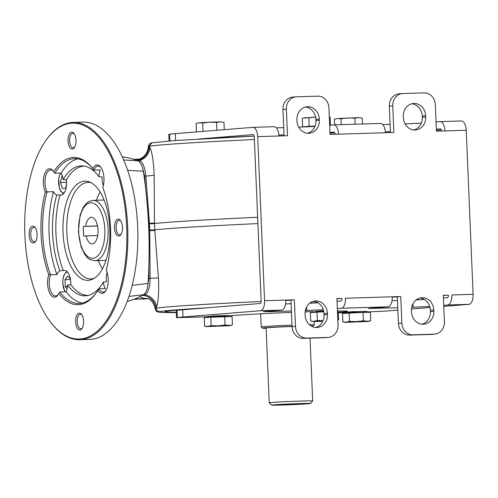 <?xml version="1.0" encoding="UTF-8"?>
<svg xmlns="http://www.w3.org/2000/svg" width="498" height="498" viewBox="0 0 498 498"><rect width="100%" height="100%" fill="white"/><g stroke="black" fill="none" stroke-linecap="round" stroke-linejoin="round"><path stroke-width="0.75" d="M132.151 285.342L148.049 283.449L147.483 287.489L148.902 278.307L148.89 265.627A253.98 119.993 -91.8 0 0 148.995 237.54A253.98 119.993 -91.8 0 0 148.124 216.692A253.98 119.993 -91.8 0 0 145.671 188.804L144.625 176.211L142.447 167.316L143.349 171.244L127.669 170.285M148.995 237.54L148.821 224.044L149.481 223.895L149.742 230.182L150.116 278.363C150.016 286.742 148.41 292.226 145.298 294.804L143.405 295.37L142.727 295.109M148.821 224.044L148.771 223.527L149.437 223.365L149.481 223.895L154.505 223.521L154.816 230.412L149.07 230.642M85.718 226.241A13.284 6.275 88.2 0 1 91.346 217.315A13.284 6.275 88.2 0 1 98.025 230.4A13.284 6.275 88.2 0 1 92.161 243.871A13.284 6.275 88.2 0 1 86.123 235.89L83.645 236.096L83.241 226.441L97.508 225.88M86.123 235.89L97.695 235.535M67.572 285.037A65.008 30.714 -91.8 0 0 86.671 295.712A65.008 30.714 -91.8 0 0 103.329 282.136A12.68 5.988 -91.8 0 0 105.277 288.616L98.897 288.815L97.845 290.39A73.673 34.804 -91.8 0 1 96.344 292.675A73.673 34.804 -91.8 0 1 58.845 293.552L59.791 291.984L66.172 291.791A12.68 5.988 -91.8 0 0 67.572 285.037L70.778 284.588A64.69 30.559 -91.8 0 0 88.252 295.42M107.089 272.288A12.68 5.988 -91.8 0 0 106.311 279.646A12.68 5.988 -91.8 0 0 106.479 281.694L103.329 282.136M53.485 171.393A12.68 5.988 -91.8 0 0 50.609 169.974A12.68 5.988 -91.8 0 0 45.019 183.133A12.68 5.988 -91.8 0 0 47.117 191.886L53.498 191.693A12.68 5.988 -91.8 0 0 56.772 194.979L60.127 194.93A12.68 5.988 -91.8 0 0 60.961 195.029A12.68 5.988 -91.8 0 0 66.383 179.822L63.146 179.573A12.68 5.988 -91.8 0 0 61.198 173.092A72.465 34.238 88.2 0 1 77.837 158.843M93.026 168.971A72.465 34.238 -91.8 0 0 74.638 158.625A72.465 34.238 -91.8 0 0 54.817 173.285L61.198 173.092M45.33 192.085L47.117 191.886A72.465 34.238 -91.8 0 0 50.584 274.759L48.792 274.74A73.673 34.804 -91.8 0 1 45.33 192.085A13.888 6.561 88.2 0 1 44.658 173.852A13.888 6.561 88.2 0 1 53.087 170.851A13.888 6.561 88.2 0 1 53.74 171.779L54.817 173.285M97.845 290.39A13.888 6.561 88.2 0 0 105.526 291.1A13.888 6.561 88.2 0 0 106.255 270.084A73.673 34.804 -91.8 0 0 102.793 187.422A13.888 6.561 88.2 0 0 100.59 166.998A13.888 6.561 88.2 0 0 92.74 168.617L93.923 170.117L100.303 169.918A12.68 5.988 -91.8 0 0 98.909 176.672L102.09 176.927A12.68 5.988 -91.8 0 0 103.304 185.686M100.982 167.54A12.68 5.988 -91.8 0 0 98.106 166.12A12.68 5.988 -91.8 0 0 97.963 166.127A12.68 5.988 -91.8 0 0 93.923 170.117M92.74 168.617A73.673 34.804 -91.8 0 0 92.535 168.349A73.673 34.804 -91.8 0 0 53.74 171.779M35.414 227.916A7.246 3.424 -91.8 0 0 33.939 227.269A7.246 3.424 -91.8 0 0 33.858 227.275A7.246 3.424 -91.8 0 0 30.745 234.788A7.246 3.424 -91.8 0 0 34.381 241.754A7.246 3.424 -91.8 0 0 35.819 241.026M70.778 284.588A12.68 5.988 -91.8 0 0 64.404 270.339A12.68 5.988 -91.8 0 0 63.296 270.595L59.947 270.763A12.68 5.988 -91.8 0 0 56.971 274.56L50.584 274.759A12.68 5.988 -91.8 0 0 49.24 283.792A12.68 5.988 -91.8 0 0 55.608 295.98A12.68 5.988 -91.8 0 0 58.391 294.386M58.845 293.552A13.888 6.561 88.2 0 1 58.029 294.953A13.888 6.561 88.2 0 1 49.539 292.718A13.888 6.561 88.2 0 1 48.792 274.74M59.791 291.984A72.465 34.238 -91.8 0 0 79.076 303.481A72.465 34.238 -91.8 0 0 96.712 292.145M24.9 235.212A107.966 51.008 -91.8 0 0 51.257 323.028A107.966 51.008 -91.8 0 0 116.551 300.425A107.966 51.008 -91.8 0 0 112.224 159.379A107.966 51.008 -91.8 0 0 45.667 140.816A107.966 51.008 -91.8 0 0 24.9 235.212M51.257 323.028L51.73 323.625A108.695 51.35 -91.8 0 0 79.761 339.704A108.695 51.35 -91.8 0 0 127.756 229.491A108.695 51.35 -91.8 0 0 73.1 122.421A108.695 51.35 -91.8 0 0 46.102 140.193L45.667 140.816M98.897 288.815A12.68 5.988 -91.8 0 0 103.105 292.127A12.68 5.988 -91.8 0 0 105.887 290.533M75.982 140.28A8.454 3.996 88.2 0 1 74.358 147.669A8.454 3.996 88.2 0 1 69.147 146.219A8.454 3.996 88.2 0 1 68.811 135.176A8.454 3.996 88.2 0 1 73.922 133.408A8.454 3.996 88.2 0 1 75.982 140.28M118.841 236.064A8.454 3.996 88.2 0 1 114.571 225.476A8.454 3.996 88.2 0 1 120.41 220.421A8.454 3.996 88.2 0 1 120.846 234.689A8.454 3.996 88.2 0 1 118.841 236.064M75.603 321.882A8.454 3.996 88.2 0 1 77.395 314.263A8.454 3.996 88.2 0 1 81.504 314.363A8.454 3.996 88.2 0 1 81.946 328.63A8.454 3.996 88.2 0 1 77.931 329.072A8.454 3.996 88.2 0 1 75.603 321.882M32.744 226.104A8.454 3.996 88.2 0 1 35.016 227.349A8.454 3.996 88.2 0 1 35.458 241.611A8.454 3.996 88.2 0 1 29.351 237.116A8.454 3.996 88.2 0 1 32.744 226.104M98.274 260.603A48.306 22.821 -91.8 0 0 102.47 268.652M100.123 191.954A48.306 22.821 -91.8 0 0 96.425 200.246M147.483 287.489C146.624 291.168 145.254 293.583 143.374 294.741L128.932 296.391M127.121 301.471A253.98 119.993 -91.8 0 0 143.374 294.741M123.728 159.989L137.759 160.786A253.98 119.993 -91.8 0 0 122.334 156.864M137.759 160.786C139.72 161.62 141.283 163.798 142.447 167.316M176.261 312.283A121.979 2.552 -2.4 0 1 165.093 311.686A121.979 2.552 -2.4 0 1 196.61 308.648L260.118 303.5A2.415 1.139 88.2 0 0 261.157 300.991L254.279 136.925A2.415 1.139 -91.8 0 0 253.065 134.603A2.415 1.139 -91.8 0 0 253.04 134.603L253.096 134.603M198.783 139.004L253.04 134.603M198.721 139.01A128.104 2.683 -2.4 0 1 254.179 136.128L175.377 140.511L151.909 142.833L149.151 146.337L149.842 147.315C152.176 152.282 153.608 161.62 154.137 175.315L154.505 223.521A135.126 2.832 -2.4 0 1 257.647 217.265M278.911 135.039A128.104 2.683 -2.4 0 1 281.109 134.946A128.104 2.683 -2.4 0 1 284.022 134.827L278.911 135.039M278.911 135.014L281.034 134.952M329.657 125.203L333.592 124.886A9.661 4.563 88.2 0 1 333.704 124.88A9.661 4.563 88.2 0 1 338.553 134.167L330.043 134.429L328.929 107.885A12.076 10.639 85.4 0 0 317.786 96.151L296.503 96.805A12.076 10.639 85.4 0 0 296.036 96.83A12.076 10.639 85.4 0 0 286.375 109.193L287.483 135.736L278.973 135.998A9.661 4.563 -91.8 0 0 274.124 126.704A9.661 4.563 -91.8 0 0 274.012 126.71M271.759 405.111A19.322 0.405 -2.4 0 1 291.044 403.89A19.322 0.405 -2.4 0 1 310.36 403.492A19.322 0.405 -2.4 0 1 281.949 405.036A19.322 0.405 -2.4 0 1 271.759 405.111L269.244 402.801A21.738 0.454 -2.4 0 1 269.237 402.795A21.738 0.454 -2.4 0 1 290.938 401.425A21.738 0.454 -2.4 0 1 312.676 400.971A21.738 0.454 -2.4 0 1 312.669 400.983L310.042 338.148M269.237 402.795L266.1 327.995A21.738 0.454 -2.4 0 1 292.052 326.464M285.099 404.781L278.432 404.818L284.632 404.339L303.68 403.76L285.099 404.781M266.113 328.269A25.361 0.529 -2.4 0 1 262.49 328.157L261.232 327.005A26.568 0.554 -2.4 0 1 261.226 326.993A26.568 0.554 -2.4 0 1 291.996 325.15M309.407 324.652A26.568 0.554 -2.4 0 1 314.319 324.771A26.568 0.554 -2.4 0 1 314.313 324.777L313.155 326.034A25.361 0.529 -2.4 0 1 311.686 326.265M262.49 328.157A25.361 0.529 -2.4 0 1 292.046 326.383M311.057 325.904A25.361 0.529 -2.4 0 1 313.155 326.034M309.818 303.108A121.979 2.552 -2.4 0 1 317.394 302.828L318.01 302.796M137.187 160.561L139.67 160.549A14.492 13.919 149.7 0 0 149.842 147.315M136.826 160.424L137.747 160.325A14.492 14.423 104.1 0 0 149.002 146.35L148.41 146.505C147.719 153.222 144.308 156.011 143.667 156.546L141.395 158.208L138.151 159.547M148.242 298.682A14.492 13.776 -83.4 0 0 147.153 298.725A72.478 34.244 88.2 0 1 144.937 298.943L133.887 299.286M148.379 298.75L146.649 298.682A146.524 9.823 -3.8 0 1 139.994 296.559M205.805 307.901A128.104 2.683 177.6 0 0 159.684 311.63A130.426 2.733 177.6 0 0 159.534 311.667C157.947 312.09 159.64 312.371 164.62 312.507A112.903 2.365 177.6 0 0 164.981 312.514L172.221 312.576M154.816 230.412L158.439 277.977C159.061 291.697 158.426 301.39 156.54 307.048A14.492 13.757 22.1 0 0 145.298 294.804L144.283 294.063M164.489 312.501L164.371 312.507C157.374 312.009 156.646 312.669 155.214 308.804L155.793 308.374A14.492 14.398 50.8 0 0 143.405 295.37L142.073 295.47M159.534 311.667C157.436 311.543 156.185 310.447 155.793 308.374L155.942 308.312A131.721 2.758 -2.4 0 1 261.151 301.483M156.54 307.048L155.942 308.312C156.328 310.397 157.573 311.505 159.684 311.63M138.743 161.327L139.67 160.549C142.97 162.541 145.024 167.689 145.827 176.006L149.437 223.365L154.505 222.936M257.914 223.583A135.126 2.832 177.6 0 0 154.772 229.833L149.076 230.12M329.987 133.115A128.104 2.683 -2.4 0 1 334.824 132.96L329.987 133.115M254.391 139.515A131.721 2.758 177.6 0 0 149.151 146.337L151.685 142.889C150.01 143.032 148.914 144.239 148.41 146.505M196.61 308.648L186.644 309.457A15.699 0.33 177.6 0 0 178.72 310.067A15.699 0.33 177.6 0 0 178.807 310.105A118.356 2.478 177.6 0 0 177.033 310.266L176.186 310.397L176.485 317.637L207.392 316.84M392.032 300.655L397.491 300.487M285.634 303.923L291.1 303.755M148.143 298.638A14.492 13.807 -81.6 0 0 146.649 298.682L134.466 299.055M145.671 188.804A253.98 119.993 -91.8 0 0 143.349 171.244M148.049 283.449A253.98 119.993 -91.8 0 0 148.89 265.627M62.474 176.311L61.87 176.354L60.476 182.523L62.375 188.418L65.661 188.157L66.545 184.235M70.349 278.843L67.691 275.948L64.989 279.664L65.282 286.63L67.124 288.628M202.667 122.994L199.362 122.763L209.608 122.197L220.253 121.873L223.951 122.34L220.253 121.873L216.593 122.402L209.608 122.197L202.667 122.994L203.022 131.397M216.593 122.402L216.923 130.271M196.872 123.261L199.362 122.763L196.094 123.529L196.449 131.933M223.951 122.34L224.256 129.673M315.769 117.074L308.828 117.87L309.177 126.299L315.041 126.05M370.749 320.737L370.4 312.308L363.042 312.371L342.543 313.497L342.898 321.92L346.203 322.156L367.094 321.266L370.749 320.737L367.487 321.503L344.815 322.355L349.471 321.391L356.456 321.59L363.397 320.799L363.042 312.371M363.397 320.799L368.875 321.347M344.815 322.355L342.898 321.92M349.471 321.391L349.117 312.962M347.504 312.184L365.675 311.412M340.981 118.754L337.669 118.518L358.56 117.628L362.258 118.101L358.56 117.628L354.906 118.157L347.921 117.958L340.981 118.754L341.223 124.649M354.906 118.157L355.161 124.22M232.442 324.976L232.087 316.554L210.81 317.201L204.236 317.736L204.591 326.165L207.896 326.395L228.787 325.505L232.442 324.976L229.173 325.742L206.508 326.595L211.164 325.63L218.149 325.835L225.09 325.038L224.735 316.61M225.09 325.038L230.568 325.586M206.508 326.595L204.591 326.165M211.164 325.63L210.81 317.201M209.197 316.429L227.368 315.651M337.818 320.046L338.596 319.859L338.242 311.431L337.463 311.437M419.92 298.009A12.68 11.174 85.4 0 1 430.397 310.298L430.446 311.505A12.68 11.174 -94.6 0 1 421.993 324.198M411.516 311.91A12.68 11.174 85.4 0 0 423.717 324.21A12.68 11.174 85.4 0 0 433.858 311.225L433.808 310.017A12.68 11.174 85.4 0 0 421.613 297.723A12.68 11.174 85.4 0 0 411.466 310.702L411.516 311.91M338.596 319.859L337.825 320.121M322.997 320.749L317.319 320.507L314.051 321.278L322.984 320.768M322.76 321.278L314.443 321.515L310.746 321.042L310.391 312.613L323.818 311.792M312.663 321.471L310.746 321.042M317.319 320.507L316.965 312.084M315.352 311.306L323.632 310.858M308.828 117.87L305.517 117.64L302.255 118.406L302.603 126.834L309.177 126.299M330.435 125.141L330.106 117.217L329.315 117.042L329.713 117.13M315.589 117.086L303.033 118.138M305.76 126.809L302.603 126.834M335.185 119.022L337.669 118.518L334.407 119.283L334.637 124.849M362.258 118.101L362.507 123.996M313.528 301.271A12.68 11.174 85.4 0 1 324.005 313.559L324.055 314.767A12.68 11.174 -94.6 0 1 315.601 327.46M305.125 315.172A12.68 11.174 85.4 0 0 317.319 327.472A12.68 11.174 85.4 0 0 327.466 314.487L327.416 313.286A12.68 11.174 85.4 0 0 315.222 300.985A12.68 11.174 85.4 0 0 305.075 313.97L305.125 315.172M443.32 295.407L448.405 295.252A2.415 1.139 88.2 0 1 447.366 297.754L443.432 298.072M397.796 307.727L368.452 308.474L388.091 306.818A9.661 4.563 -91.8 0 0 392.243 296.802L400.753 296.54L401.867 323.078A12.076 10.639 85.4 0 0 413.01 334.818L434.287 334.164A12.076 10.639 85.4 0 0 434.76 334.139A12.076 10.639 85.4 0 0 444.421 321.776L443.307 295.233L448.405 295.252M436.049 121.942L439.989 121.624A9.661 4.563 88.2 0 1 440.095 121.618A9.661 4.563 88.2 0 1 444.944 130.906L436.435 131.167L435.32 104.624A12.076 10.639 85.4 0 0 424.178 92.889L402.901 93.543A12.076 10.639 85.4 0 0 402.428 93.568A12.076 10.639 85.4 0 0 392.766 105.931L393.874 132.468L385.365 132.729A9.661 4.563 -91.8 0 0 380.516 123.442A9.661 4.563 -91.8 0 0 380.41 123.448M336.928 298.669L342.014 298.514A2.415 1.139 88.2 0 1 340.974 301.016L337.04 301.334M268.41 311.163L268.428 311.698L263.486 311.561L281.7 310.08A9.661 4.563 -91.8 0 0 285.852 300.064L294.362 299.802L295.476 326.339A12.076 10.639 85.4 0 0 306.619 338.08L327.896 337.426A12.076 10.639 85.4 0 0 328.369 337.401A12.076 10.639 85.4 0 0 338.03 325.038L336.916 298.495L342.014 298.514M443.78 306.382L468.948 304.34A9.661 4.563 -91.8 0 0 473.1 294.318L451.823 294.972A9.661 4.563 88.2 0 1 447.671 304.994L443.73 305.311M169.083 140.978L168.803 134.267L169.65 134.136A118.356 2.478 -2.4 0 1 175.315 133.645L252.735 127.364A9.661 4.563 88.2 0 1 252.847 127.357A9.661 4.563 88.2 0 1 257.696 136.645L264.569 300.717A9.661 4.563 88.2 0 1 260.423 310.733L183.003 317.014A118.356 2.478 177.6 0 0 177.338 317.506L176.485 317.637M473.1 294.318L466.221 130.252A9.661 4.563 -91.8 0 0 461.372 120.964A9.661 4.563 -91.8 0 0 461.266 120.97M441.521 131.011A2.415 1.139 -91.8 0 0 440.319 128.858A2.415 1.139 -91.8 0 0 440.288 128.864L440.344 128.858M335.129 134.273A2.415 1.139 -91.8 0 0 333.928 132.119A2.415 1.139 -91.8 0 0 333.897 132.126L333.953 132.119M338.304 312.825L345.699 312.601M367.188 311.941L384.512 311.157A118.356 2.478 177.6 0 0 391.528 310.621L397.896 310.105M411.497 308.997L429.998 307.496M441.278 129.853L436.397 130.252M186.644 309.457L182.698 309.775A118.356 2.478 177.6 0 0 178.807 310.105M291.461 312.377A60.383 1.264 177.6 0 0 234.072 315.446L228.868 315.869M338.285 312.364L340.464 312.184A60.383 1.264 177.6 0 0 347.598 311.287A60.383 1.264 177.6 0 0 337.445 311.013M313.541 311.574A60.383 1.264 177.6 0 0 305.143 311.86M411.734 307.303L429.699 306.451M305.342 310.565L323.308 309.712M337.339 308.573L341.279 308.256A9.661 4.563 88.2 0 0 345.431 298.234L392.243 296.802M268.428 311.698L291.405 310.989M314.904 126.399L298.707 127.164M283.717 127.619L276.371 127.849M421.296 123.137L405.098 123.896M390.108 124.357L382.763 124.581M416.135 299.908L424.402 299.535M385.801 131.74L390.413 131.597M436.348 129.181L440.288 128.864M296.982 120.946L296.933 119.738A12.68 11.174 85.4 0 1 307.079 106.759A12.68 11.174 85.4 0 1 319.274 119.053L319.33 120.261A12.68 11.174 85.4 0 1 309.183 133.246A12.68 11.174 85.4 0 1 296.982 120.946M403.38 117.684L403.324 116.476A12.68 11.174 85.4 0 1 413.471 103.497A12.68 11.174 85.4 0 1 425.672 115.791L425.722 116.999A12.68 11.174 85.4 0 1 415.575 129.978A12.68 11.174 85.4 0 1 403.38 117.684M392.25 296.97L397.336 296.814L398.45 323.358A12.076 10.639 85.4 0 0 409.593 335.092L430.876 334.438A12.076 10.639 85.4 0 0 431.343 334.413L434.76 334.139M285.858 300.232L290.944 300.076L292.058 326.62A12.076 10.639 85.4 0 0 303.201 338.354L324.484 337.706A12.076 10.639 85.4 0 0 324.951 337.675L328.369 337.401M296.036 96.83L292.619 97.104A12.076 10.639 85.4 0 0 282.957 109.473L284.059 135.836M402.428 93.568L399.01 93.842A12.076 10.639 85.4 0 0 389.349 106.205L390.457 132.574M411.778 103.783A12.68 11.174 -94.6 0 1 422.254 116.071L422.304 117.273L425.722 116.999M413.857 129.972A12.68 11.174 85.4 0 0 422.304 117.273M305.386 107.045A12.68 11.174 -94.6 0 1 315.863 119.333L315.913 120.541L319.33 120.261M307.459 133.234A12.68 11.174 85.4 0 0 315.913 120.541M329.956 132.443L333.897 132.126M290.944 300.076L294.362 299.802M397.336 296.814L400.753 296.54M309.744 303.17L317.394 302.828M195.633 308.729A121.493 2.546 177.6 0 0 165.604 311.717A121.493 2.546 177.6 0 0 176.261 312.258M316.684 302.865A121.493 2.546 177.6 0 0 309.806 303.12M62.487 176.336L61.87 176.354M66.564 182.336L60.476 182.523M70.467 279.496L64.989 279.664M67.448 286.562L65.282 286.63M56.971 274.56A72.465 34.238 88.2 0 1 53.498 191.693M60.127 194.93A64.69 30.559 -91.8 0 0 63.296 270.595M56.772 194.979A65.008 30.714 -91.8 0 0 59.947 270.763M82.257 303.064A72.465 34.238 88.2 0 1 66.172 291.791M98.909 176.672A65.008 30.714 -91.8 0 0 82.687 165.909A65.008 30.714 -91.8 0 0 63.146 179.573M84.287 166.108A64.69 30.559 -91.8 0 0 66.383 179.822M79.761 339.704L89.764 339.399A108.695 51.35 -91.8 0 0 137.759 229.186A108.695 51.35 -91.8 0 0 83.098 122.116L73.1 122.421M94.01 278.457A48.306 22.821 88.2 0 1 91.103 278.942A48.306 22.821 88.2 0 1 66.85 232.504A48.306 22.821 88.2 0 1 88.14 182.374A48.306 22.821 88.2 0 1 91.072 182.679M63.041 232.653A49.626 23.443 -91.8 0 0 92.497 279.266A49.626 23.443 -91.8 0 0 109.865 230.039A49.626 23.443 -91.8 0 0 89.509 181.969A49.626 23.443 -91.8 0 0 63.041 232.653M81.902 314.929A7.246 3.424 -91.8 0 0 80.427 314.288A7.246 3.424 -91.8 0 0 77.234 321.808A7.246 3.424 -91.8 0 0 80.869 328.773A7.246 3.424 -91.8 0 0 82.307 328.039M120.809 220.988A7.246 3.424 -91.8 0 0 119.327 220.346A7.246 3.424 -91.8 0 0 119.246 220.353A7.246 3.424 -91.8 0 0 116.134 227.779A7.246 3.424 -91.8 0 0 119.775 234.832A7.246 3.424 -91.8 0 0 119.856 234.826A7.246 3.424 -91.8 0 0 121.207 234.097M74.32 133.974A7.246 3.424 -91.8 0 0 72.845 133.327A7.246 3.424 -91.8 0 0 69.652 140.847A7.246 3.424 -91.8 0 0 73.287 147.813A7.246 3.424 -91.8 0 0 74.719 147.084M83.241 226.441L97.533 226.005M148.771 223.527L148.124 216.692M78.659 231.657A27.776 13.122 -91.8 0 0 99.307 254.092A27.776 13.122 -91.8 0 0 97.291 206.035A27.776 13.122 -91.8 0 0 78.659 231.657M314.935 126.324L305.928 126.89M315.035 126.075L305.803 126.928M172.52 312.576A128.104 2.683 177.6 0 0 176.273 312.563L164.981 312.514M154.137 175.315L144.625 176.211M139.34 159.186L133.738 159.354M135.294 159.877L138.892 159.341M148.902 278.307L150.116 278.363A14.492 0.355 -4.2 0 1 158.439 277.977M285.858 300.394A131.721 2.758 -2.4 0 1 290.95 300.182M392.25 297.045A131.721 2.758 -2.4 0 1 397.348 296.989M317.817 302.678A128.104 2.683 177.6 0 0 309.999 302.971M291.1 303.724A128.104 2.683 177.6 0 0 288.186 303.842M392.76 300.636A128.104 2.683 177.6 0 0 392.032 300.643M390.42 131.696L385.303 131.746A128.104 2.683 -2.4 0 1 385.682 131.74M63.993 193.118A10.869 5.136 88.2 0 1 58.901 185.275A10.869 5.136 88.2 0 1 60.775 173.105M65.25 291.816A10.869 5.136 88.2 0 1 62.86 283.331A10.869 5.136 88.2 0 1 67.547 272.057M207.38 316.628L213.58 315.931L228.657 315.489L210.523 316.336L207.38 316.628L207.411 317.351L225.737 316.423L229.043 316.66M345.724 313.111L345.693 312.389L356.419 311.711L367.169 311.487L367.2 312.209L348.861 312.819L345.587 313.329M313.541 311.505L313.572 312.234L323.781 311.58M430.446 311.505L433.858 311.225M324.055 314.767L327.466 314.487M468.948 304.34L447.671 304.994M278.973 135.998L257.696 136.645M466.221 130.252L444.944 130.906M385.365 132.729L338.553 134.167M175.315 133.645L175.601 140.492M182.698 309.775L183.003 317.014M388.091 306.818L341.279 308.256M281.7 310.08L260.423 310.733M264.569 300.717L285.852 300.064M177.033 310.266L177.338 317.506M340.414 310.989L340.464 312.184M299.049 127.152L299.074 127.787M323.028 308.941L323.065 309.731M306.731 310.522L306.587 307.023M405.44 123.89L405.465 124.519M374.82 308.43L374.801 307.895M413.122 307.26L412.979 303.755M429.419 305.679L429.457 306.469M282.957 109.473L286.375 109.193M389.349 106.205L392.766 105.931M292.058 326.62L295.476 326.339M303.201 338.354L306.619 338.08M324.484 337.706L327.896 337.426M398.45 323.358L401.867 323.078M409.593 335.092L413.01 334.818M430.876 334.438L434.287 334.164M422.254 116.071L425.672 115.791M315.863 119.333L319.274 119.053M324.005 313.559L327.416 313.286M430.397 310.298L433.808 310.017M169.65 134.136L169.936 140.915M104.107 200.009L92.952 200.352A30.191 14.261 88.2 0 1 108.134 230.088A30.191 14.261 88.2 0 1 94.807 260.709L105.956 260.367M314.319 324.771L314.182 321.515M261.226 326.993L260.672 313.796M310.36 403.492L312.669 400.983M417.66 299.846L418.289 298.588M139.428 159.148L133.651 159.329M60.383 173.117L58.696 178.489L59.368 188.045L60.563 190.946L63.352 193.871M345.693 312.389L351.893 311.686L367.169 311.487M228.862 315.726L228.893 316.454M252.847 127.357L274.124 126.704M440.095 121.618L461.372 120.964M333.704 124.88L380.516 123.442M147.408 298.333C147.713 299.105 152.587 298.42 155.214 308.804M66.857 271.348L64.242 274.466L63.196 277.598L62.717 283.35L64.908 291.828M92.952 200.352L88.432 201.734L86.907 202.835L83.297 207.249L80.11 215.012L78.373 231.695L81.087 246.865L84.741 254.416C87.822 257.341 86.484 259.29 94.807 260.709"/></g></svg>
